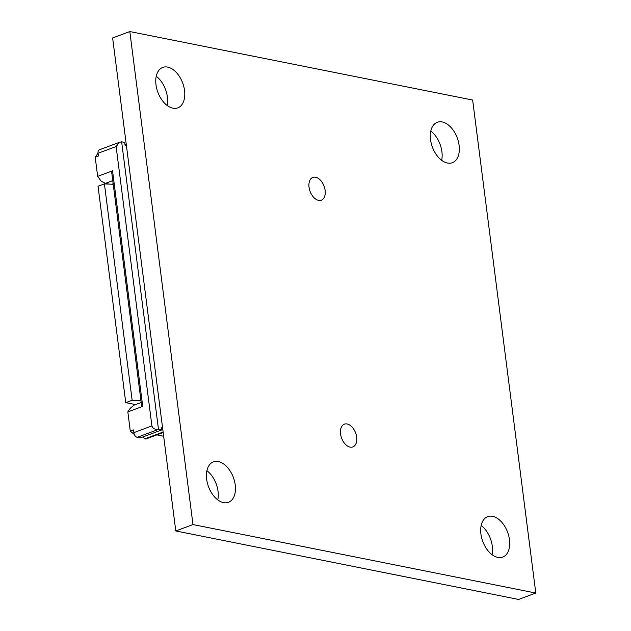 <?xml version="1.0" encoding="UTF-8"?>
<svg xmlns="http://www.w3.org/2000/svg" width="631" height="631" viewBox="0 0 631 631"><rect width="100%" height="100%" fill="white"/><g stroke="black" fill="none" stroke-linecap="round" stroke-linejoin="round"><path stroke-width="0.95" d="M126.279 144.436L125.009 144.909M141.178 402.491L133.843 405.228L130.16 408.383L127.833 411.917L130.286 431.091L134.3 434.467M162.538 427.534L161.181 427.266L161.528 430.003L140.256 437.93L137.211 437.322A4.314 2.65 -110.4 0 1 133.827 432.637L151.905 425.901C152.844 428.544 155.037 429.711 158.484 429.395L121.641 141.801L124.686 142.417L125.041 145.154L126.405 145.422M161.528 430.003L158.484 429.395L137.211 437.322M163.113 432.03L144.83 438.845L142.969 436.92M162.569 427.731L161.299 428.197M163.184 432.55L145.785 439.034L144.83 438.845M141.636 406.048L142.724 406.372L127.833 411.917M111.742 172.697L112.547 170.82L97.655 176.364L95.202 157.198L98.034 153.199M135.531 404.597L125.75 402.649L98.034 186.271L104.415 183.897L113.225 184.284M125.75 402.649L132.131 400.267L104.415 183.897M132.131 400.267L140.942 400.661M163.658 436.242L156.898 434.893M109.06 184.102L105.424 183.376L101.039 181.05L97.655 176.364M133.827 432.637L133.48 429.9L130.286 431.091M95.202 157.198L98.389 156.007L98.042 153.27A4.314 2.65 -110.4 0 1 99.39 149.792L119.527 142.291L116.12 146.534L151.905 425.901M121.641 141.801L119.527 142.291M105.424 183.376L112.76 180.64M113.162 183.763L111.908 184.228M218.31 461.537A21.572 13.251 69.6 0 0 213.412 461.86A21.572 13.251 69.6 0 0 207.37 482.983A21.572 13.251 69.6 0 0 223.571 502.623A21.572 13.251 69.6 0 0 228.477 502.3A21.572 13.251 69.6 0 0 234.519 481.177A21.572 13.251 69.6 0 0 218.31 461.537M167.633 67.099A21.572 13.251 69.6 0 0 162.735 67.43A21.572 13.251 69.6 0 0 156.693 88.545A21.572 13.251 69.6 0 0 172.902 108.185A21.572 13.251 69.6 0 0 177.8 107.862A21.572 13.251 69.6 0 0 183.842 86.739A21.572 13.251 69.6 0 0 167.633 67.099M442.189 121.949A21.572 13.251 69.6 0 0 437.291 122.272A21.572 13.251 69.6 0 0 431.249 143.395A21.572 13.251 69.6 0 0 447.458 163.035A21.572 13.251 69.6 0 0 452.356 162.711A21.572 13.251 69.6 0 0 458.398 141.589A21.572 13.251 69.6 0 0 442.189 121.949M492.566 516.324A21.572 13.251 69.6 0 0 487.668 516.655A21.572 13.251 69.6 0 0 481.627 537.77A21.572 13.251 69.6 0 0 497.827 557.41A21.572 13.251 69.6 0 0 502.733 557.086A21.572 13.251 69.6 0 0 508.775 535.971A21.572 13.251 69.6 0 0 492.566 516.324M347.121 423.977A12.155 7.462 69.6 0 0 344.36 424.166A12.155 7.462 69.6 0 0 340.953 436.06A12.155 7.462 69.6 0 0 350.079 447.119A12.155 7.462 69.6 0 0 352.839 446.937A12.155 7.462 69.6 0 0 356.247 435.043A12.155 7.462 69.6 0 0 347.121 423.977M315.603 177.224A12.155 7.462 69.6 0 0 312.842 177.406A12.155 7.462 69.6 0 0 309.435 189.3A12.155 7.462 69.6 0 0 318.56 200.366A12.155 7.462 69.6 0 0 321.321 200.185A12.155 7.462 69.6 0 0 324.728 188.29A12.155 7.462 69.6 0 0 315.603 177.224M206.913 470.687A21.572 13.251 -110.4 0 1 217.782 499.878M156.236 76.248A21.572 13.251 -110.4 0 1 167.112 105.44M430.792 131.098A21.572 13.251 -110.4 0 1 441.668 160.29M481.169 525.481A21.572 13.251 -110.4 0 1 492.038 554.665M535.798 593.045L518.611 599.45L175.789 530.963L112.633 37.955L129.82 31.55L472.643 100.037L535.798 593.045L192.976 524.558L129.82 31.55M192.976 524.558L175.789 530.963M142.724 406.372L112.547 170.82M98.042 153.27L116.12 146.534M141.644 406.127L111.726 172.555"/></g></svg>
